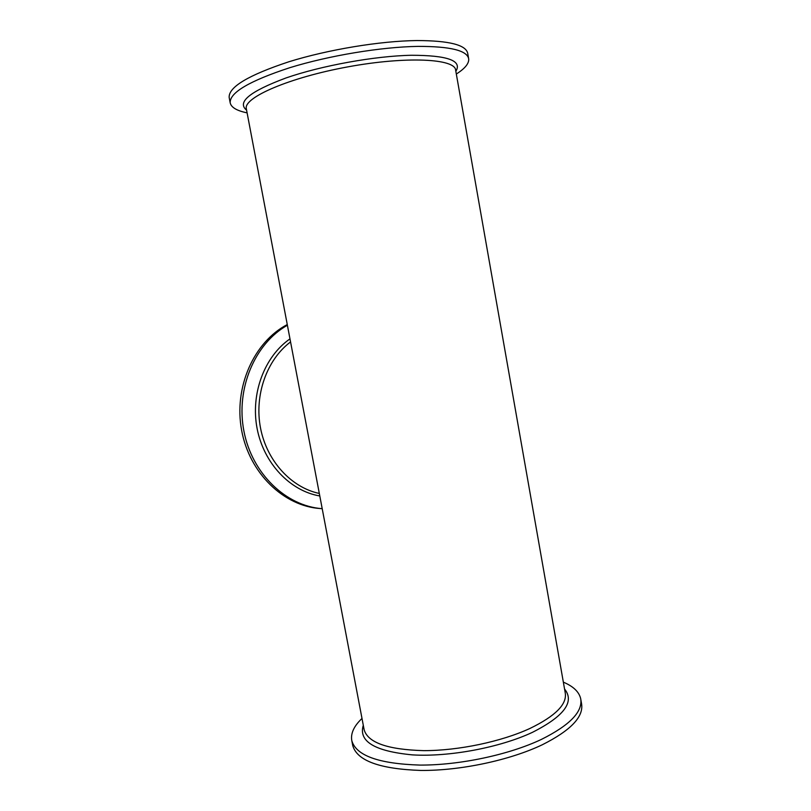 <?xml version="1.0" encoding="UTF-8"?>
<svg xmlns="http://www.w3.org/2000/svg" width="811" height="811" viewBox="0 0 811 811"><rect width="100%" height="100%" fill="white"/><g stroke="black" fill="none" stroke-linecap="round" stroke-linejoin="round"><path stroke-width="1.22" d="M468.606 58.402L467.765 53.607C466.335 44.98 449.375 40.621 416.895 40.55C380.227 40.966 327.948 49.593 288.797 61.798C248.501 75.139 228.621 87 229.158 97.401L229.229 97.827M456.319 74.034C464.926 68.56 469.052 63.542 468.707 58.97C467.308 50.525 450.379 46.328 417.939 46.389C381.302 46.937 329.053 55.574 289.892 67.668C249.585 80.877 229.675 92.576 230.172 102.754C231.135 107.387 236.782 110.752 247.102 112.851M303.334 409.231L309.447 441.458M287.398 325.231C254.826 343.529 235.585 388.763 243.939 431.27C252.12 473.827 286.151 506.155 322.2 508.679L320.335 508.548C283.891 506.226 249.453 473.36 241.617 430.286C233.598 387.263 253.924 341.948 287.266 324.562M352.623 744.944L352.744 745.583C357.053 760.759 379.781 769.041 420.939 770.45C460.557 770.754 509.977 760.221 542.326 744.751C570.812 730.407 583.89 716.691 581.538 703.593L580.828 699.528M362 718.455C353.91 726.098 350.514 733.499 351.802 740.656C356.08 755.649 378.788 763.79 419.936 765.087C459.563 765.3 508.994 754.788 541.383 739.419C569.9 725.186 582.997 711.602 580.676 698.656C579.054 691.824 573.286 686.329 563.351 682.152M304.389 414.806L246.311 108.684C243.432 97.584 289.162 77.582 347.858 66.867C406.544 56.04 455.407 58.676 455.66 70.263L565.237 692.888C567.193 704.191 555.454 716.032 530.039 728.41C501.472 741.649 458.387 750.702 423.808 750.641C387.83 749.668 367.951 742.724 364.149 729.799L308.444 436.146M455.843 71.338C462.442 60.663 447.611 55.31 411.349 55.27C374.794 55.989 321.653 65.59 286.03 77.947C249.829 91.44 236.69 102.176 246.595 110.164M319.311 493.443C291.372 487.614 266.89 461.155 260.534 428.117C254.137 395.089 266.819 359.689 290.561 341.918M289.983 338.876C264.406 356.556 250.356 393.822 257.128 428.644C263.828 463.476 290.237 491.01 319.787 495.967M363.298 725.287C358.33 741.416 374.733 751.28 412.505 754.889C449.223 757.109 499.9 747.58 532.31 732.404C564.162 716.255 574.908 701.789 564.557 689.005M229.158 97.401L230.172 102.754M352.744 745.583L351.802 740.656"/></g></svg>
